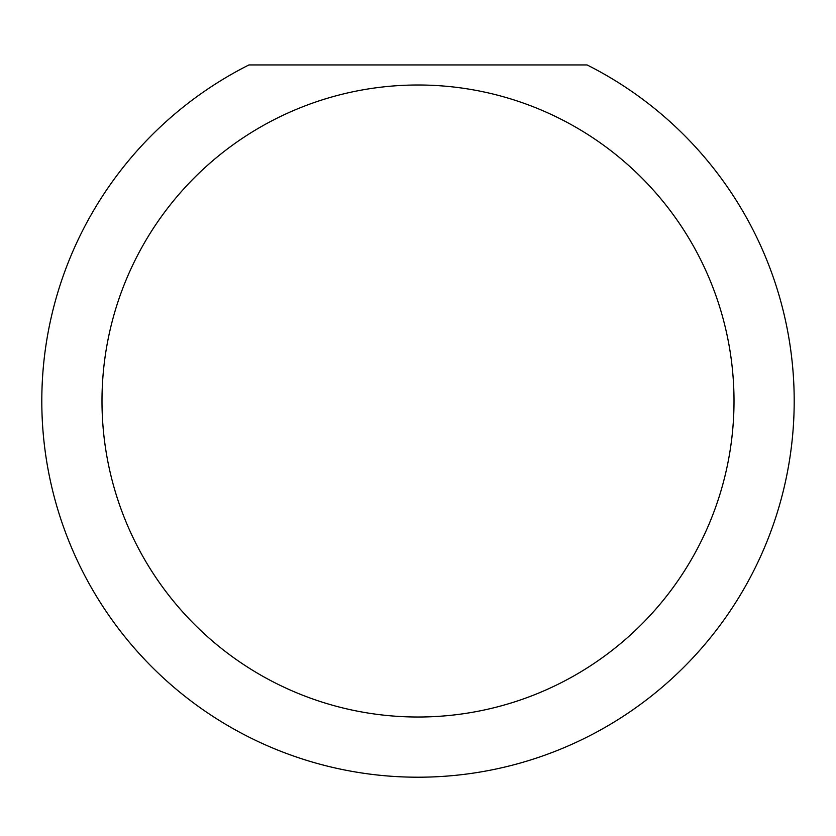 <?xml version="1.0" encoding="UTF-8"?>
<svg xmlns="http://www.w3.org/2000/svg" width="836" height="836" viewBox="0 0 836 836"><rect width="100%" height="100%" fill="white"/><g stroke="black" fill="none" stroke-linecap="round" stroke-linejoin="round"><path stroke-width="1.25" d="M734.008 401.008A316.008 316.008 0 0 0 418 85A316.008 316.008 0 0 0 101.992 401.008A316.008 316.008 0 0 0 418 717.016A316.008 316.008 0 0 0 734.008 401.008M587.06 64.936A376.2 376.2 0 0 1 418 777.208A376.2 376.2 0 0 1 248.94 64.936L587.06 64.936M138.703 653.041L145.37 660.231"/></g></svg>
